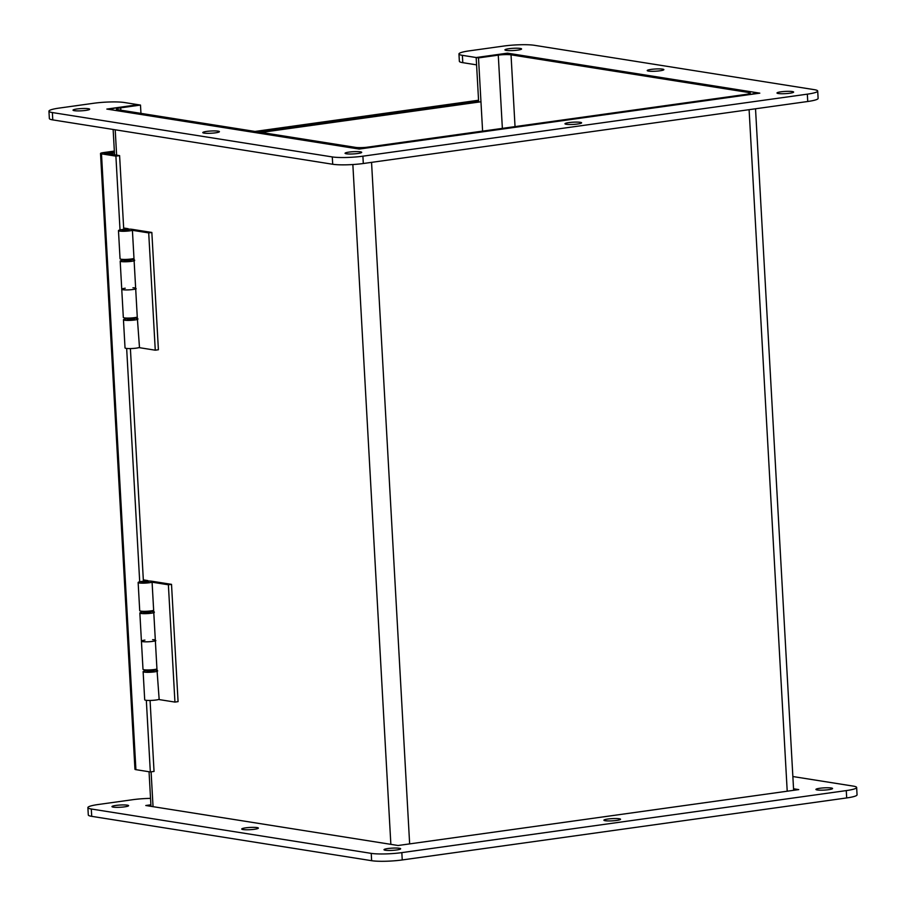 <?xml version="1.0" encoding="UTF-8"?>
<svg xmlns="http://www.w3.org/2000/svg" width="906" height="906" viewBox="0 0 906 906"><rect width="100%" height="100%" fill="white"/><g stroke="black" fill="none" stroke-linecap="round" stroke-linejoin="round"><path stroke-width="1.36" d="M140.951 113.375L140.487 105.073L138.154 104.7L118.38 107.463A13.647 1.823 -3.2 0 0 112.016 109.377A13.647 1.823 -3.2 0 0 114.111 110.226L351.924 147.916A13.647 1.823 -3.2 0 0 370.713 147.451L748.277 94.768A13.647 1.823 -3.2 0 0 754.641 92.854A13.647 1.823 -3.2 0 0 752.535 92.004L514.733 54.315A13.647 1.823 -3.2 0 0 495.944 54.779L476.171 57.531L478.662 102.095M482.604 131.144L478.504 57.905L498.277 55.141A9.264 1.246 176.8 0 1 511.029 54.836L748.832 92.525A9.264 1.246 176.8 0 1 750.259 93.092A9.264 1.246 176.8 0 1 745.944 94.394L368.38 147.078A9.264 1.246 -3.2 0 1 355.628 147.395L117.814 109.705A9.264 1.246 -3.2 0 1 116.398 109.128A9.264 1.246 -3.2 0 1 120.713 107.837L120.849 110.181M478.504 57.905L476.171 57.531L476.579 64.858L462.785 62.673A22.231 2.978 -3.2 0 1 459.365 61.302L458.957 53.964A22.231 2.978 -3.2 0 0 462.377 55.345L476.171 57.531L507.473 53.16L507.519 53.952M140.487 105.073L120.713 107.837M204.065 133.103A8.335 1.121 176.8 0 1 202.785 132.593A8.335 1.121 176.8 0 1 211.041 131.008A8.335 1.121 176.8 0 1 219.433 131.664A8.335 1.121 176.8 0 1 213.442 133.069A8.335 1.121 176.8 0 1 204.065 133.103M648.503 71.087A8.335 1.121 176.8 0 1 647.224 70.566A8.335 1.121 176.8 0 1 655.48 68.992A8.335 1.121 176.8 0 1 663.872 69.637A8.335 1.121 176.8 0 1 657.881 71.042A8.335 1.121 176.8 0 1 648.503 71.087M566.25 124.281A8.335 1.121 176.8 0 1 564.97 123.76A8.335 1.121 176.8 0 1 573.226 122.185A8.335 1.121 176.8 0 1 581.618 122.831A8.335 1.121 176.8 0 1 575.627 124.235A8.335 1.121 176.8 0 1 566.25 124.281M506.228 50.396A8.335 1.121 176.8 0 1 504.936 49.887A8.335 1.121 176.8 0 1 513.204 48.301A8.335 1.121 176.8 0 1 521.584 48.958A8.335 1.121 176.8 0 1 515.605 50.362A8.335 1.121 176.8 0 1 506.228 50.396M778.265 93.511A8.335 1.121 176.8 0 1 776.986 93.001A8.335 1.121 176.8 0 1 785.242 91.415A8.335 1.121 176.8 0 1 793.633 92.072A8.335 1.121 176.8 0 1 787.642 93.477A8.335 1.121 176.8 0 1 778.265 93.511M346.341 153.794A8.335 1.121 176.8 0 1 345.061 153.273A8.335 1.121 176.8 0 1 353.329 151.698A8.335 1.121 176.8 0 1 361.709 152.344A8.335 1.121 176.8 0 1 355.73 153.748A8.335 1.121 176.8 0 1 346.341 153.794M74.303 110.679A8.335 1.121 176.8 0 1 73.024 110.158A8.335 1.121 176.8 0 1 81.28 108.584A8.335 1.121 176.8 0 1 89.671 109.23A8.335 1.121 176.8 0 1 83.68 110.645A8.335 1.121 176.8 0 1 74.303 110.679M507.473 53.16L759.806 93.159L359.184 149.06L106.851 109.071L138.154 104.7L124.349 102.514A22.231 2.978 -3.2 0 0 93.737 103.261L59.309 108.063A22.231 2.978 -3.2 0 0 48.947 111.189A22.231 2.978 -3.2 0 0 52.367 112.559L332.287 156.931A22.231 2.978 -3.2 0 0 362.898 156.183L807.337 94.156A22.231 2.978 -3.2 0 0 817.699 91.042A22.231 2.978 -3.2 0 0 814.29 89.66L534.359 45.3A22.231 2.978 -3.2 0 0 503.759 46.047L469.331 50.849A22.231 2.978 -3.2 0 0 458.957 53.964M48.947 111.189L49.354 118.516A22.231 2.978 -3.2 0 0 52.775 119.898L332.706 164.258A22.231 2.978 -3.2 0 0 363.306 163.51L807.744 101.495A22.231 2.978 -3.2 0 0 818.118 98.369L817.699 91.042M243.001 829.545A8.335 1.121 176.8 0 1 241.721 829.035A8.335 1.121 176.8 0 1 249.977 827.45A8.335 1.121 176.8 0 1 258.369 828.107A8.335 1.121 176.8 0 1 252.378 829.511A8.335 1.121 176.8 0 1 243.001 829.545M605.185 820.723A8.335 1.121 176.8 0 1 603.906 820.202A8.335 1.121 176.8 0 1 612.162 818.628A8.335 1.121 176.8 0 1 620.553 819.273A8.335 1.121 176.8 0 1 614.562 820.677A8.335 1.121 176.8 0 1 605.185 820.723M817.201 789.953A8.335 1.121 176.8 0 1 815.921 789.443A8.335 1.121 176.8 0 1 824.188 787.858A8.335 1.121 176.8 0 1 832.569 788.514A8.335 1.121 176.8 0 1 826.589 789.919A8.335 1.121 176.8 0 1 817.201 789.953M385.288 850.236A8.335 1.121 176.8 0 1 384.008 849.715A8.335 1.121 176.8 0 1 392.264 848.129A8.335 1.121 176.8 0 1 400.645 848.786A8.335 1.121 176.8 0 1 394.665 850.19A8.335 1.121 176.8 0 1 385.288 850.236M113.239 807.121A8.335 1.121 176.8 0 1 111.959 806.6A8.335 1.121 176.8 0 1 120.215 805.026A8.335 1.121 176.8 0 1 128.607 805.672A8.335 1.121 176.8 0 1 122.616 807.076A8.335 1.121 176.8 0 1 113.239 807.121M793.543 788.775L798.741 789.602L398.119 845.502L145.787 805.513L150.894 804.8M150.543 798.379A22.231 2.978 -3.2 0 0 132.684 799.704L98.256 804.505A22.231 2.978 -3.2 0 0 87.882 807.631A22.231 2.978 -3.2 0 0 91.302 809.001L371.234 853.373A22.231 2.978 -3.2 0 0 401.834 852.625L846.272 790.598A22.231 2.978 -3.2 0 0 856.646 787.484A22.231 2.978 -3.2 0 0 853.226 786.102L792.863 776.533M87.882 807.631L88.301 814.958A22.231 2.978 -3.2 0 0 91.71 816.34L371.641 860.7A22.231 2.978 -3.2 0 0 402.241 859.953L846.691 797.937A22.231 2.978 -3.2 0 0 857.053 794.811L856.646 787.484M114.349 151.076L103.431 152.593A6.24 0.838 -3.2 0 0 100.521 153.465A6.24 0.838 -3.2 0 0 101.483 153.85L115.9 156.138L120.022 229.92M150.068 700.463L154.043 771.425L150.328 771.946L135.911 769.658A6.24 0.838 176.8 0 1 134.949 769.273L100.521 153.465M123.737 229.377L119.603 155.628L104.903 153.227L114.383 151.755L104.201 153.182L108.142 153.805L114.45 152.921M130.396 348.572L143.408 581.256M119.603 155.628L115.9 156.138M121.664 259.297L121.732 260.418M124.949 317.949L125.017 319.059M126.659 348.448L139.705 581.811M141.347 611.188L141.404 612.297M144.62 669.828L144.688 670.95M146.33 700.327L150.328 771.946M478.561 100.238L254.982 131.449M257.315 131.812L478.595 100.928L257.315 131.812M366.42 147.316L482.604 131.098M261.256 132.435L480.961 101.778M144.733 581.154L147.882 581.018M143.68 612.592L150.781 612.196M150.736 611.278L153.51 611.72A7.407 0.997 176.8 0 1 154.269 611.89M154.303 612.501A7.407 0.997 176.8 0 1 146.149 613.634A7.407 0.997 176.8 0 1 139.852 613.011A7.407 0.997 176.8 0 1 143.646 611.924M139.852 613.011L143.001 669.308A7.407 0.997 -3.2 0 0 148.641 669.953A7.407 0.997 -3.2 0 0 156.942 669.002L155.368 640.848A7.407 0.997 176.8 0 1 147.066 641.81A7.407 0.997 176.8 0 1 141.427 641.154A7.407 0.997 -3.2 0 0 147.723 641.788A7.407 0.997 -3.2 0 0 155.877 640.655M146.965 671.244L154.065 670.848M154.009 669.93L156.783 670.361A7.407 0.997 176.8 0 1 157.553 670.542M157.587 671.153A7.407 0.997 176.8 0 1 149.433 672.286A7.407 0.997 176.8 0 1 143.125 671.652A7.407 0.997 176.8 0 1 146.931 670.565M143.386 580.825L144.733 581.029M143.125 671.652L144.7 699.806A7.407 0.997 -3.2 0 0 151.008 700.429A7.407 0.997 -3.2 0 0 159.162 699.296M147.859 580.599L143.329 579.874M156.942 669.002L159.173 699.579L174.937 702.082L168.38 584.778L152.083 582.196A7.407 0.997 176.8 0 1 143.794 583.158A7.407 0.997 176.8 0 1 138.142 582.513A7.407 0.997 176.8 0 1 143.465 581.256A7.407 0.997 176.8 0 1 151.8 581.222L171.517 584.347L168.38 584.778M141.427 641.154A7.407 0.997 176.8 0 1 144.926 640.112M152.616 639.681A7.407 0.997 176.8 0 1 155.085 639.874M138.142 582.513L139.717 610.655A7.407 0.997 -3.2 0 0 145.368 611.312A7.407 0.997 -3.2 0 0 153.658 610.35L155.368 640.848M153.658 610.35L152.083 582.196M148.799 581.641L141.698 582.309L148.799 581.641M174.937 702.082L178.074 701.64L171.517 584.347M125.062 229.263L128.21 229.139M124.009 260.702L131.11 260.305M131.064 259.388L133.828 259.829A7.407 0.997 176.8 0 1 134.598 260.011M134.632 260.611A7.407 0.997 176.8 0 1 126.478 261.743A7.407 0.997 176.8 0 1 120.181 261.121A7.407 0.997 176.8 0 1 123.975 260.033M120.181 261.121L123.318 317.417A7.407 0.997 -3.2 0 0 128.969 318.074A7.407 0.997 -3.2 0 0 137.27 317.111L135.696 288.957A7.407 0.997 176.8 0 1 127.395 289.92A7.407 0.997 176.8 0 1 121.755 289.274A7.407 0.997 -3.2 0 0 128.052 289.897A7.407 0.997 -3.2 0 0 136.206 288.765M127.293 319.354L134.394 318.957M134.337 318.04L137.112 318.482A7.407 0.997 176.8 0 1 137.871 318.652M137.905 319.263A7.407 0.997 176.8 0 1 129.762 320.396A7.407 0.997 176.8 0 1 123.454 319.761A7.407 0.997 176.8 0 1 127.248 318.685M123.703 228.935L125.051 229.15M123.454 319.761L125.028 347.915A7.407 0.997 -3.2 0 0 131.336 348.55A7.407 0.997 -3.2 0 0 139.479 347.417M128.188 228.708L123.658 227.995M137.27 317.111L139.501 347.689L155.266 350.192L148.709 232.899L132.412 230.317A7.407 0.997 176.8 0 1 124.122 231.268A7.407 0.997 176.8 0 1 118.471 230.622A7.407 0.997 176.8 0 1 123.794 229.365A7.407 0.997 176.8 0 1 132.129 229.331L151.846 232.457L148.709 232.899M121.755 289.274A7.407 0.997 176.8 0 1 125.255 288.221M132.944 287.791A7.407 0.997 176.8 0 1 135.402 287.983M118.471 230.622L120.045 258.776A7.407 0.997 -3.2 0 0 125.696 259.422A7.407 0.997 -3.2 0 0 133.986 258.459L135.696 288.957M133.986 258.459L132.412 230.317M129.128 229.75L122.027 230.418L129.128 229.75M155.266 350.192L158.403 349.75L151.846 232.457M502.366 128.38L498.277 55.141M511.029 54.836L515.038 126.614M115.209 129.785L116.625 155.153M151.098 771.833L153.046 806.668M748.911 93.828L748.832 92.525M390.86 844.358L352.853 164.541M371.551 162.367L409.648 843.894M787.212 791.21L749.103 109.671M52.367 112.559L52.775 119.898M332.287 156.931L332.706 164.258M362.898 156.183L363.306 163.51M807.337 94.156L807.744 101.495M462.377 55.345L462.785 62.673M91.302 809.001L91.71 816.34M371.234 853.373L371.641 860.7M401.834 852.625L402.241 859.953M846.272 790.598L846.691 797.937M101.483 153.85L135.911 769.658M113.137 129.467L114.552 154.824M149.048 771.742L150.985 806.34M793.633 790.304L755.525 108.777M754.698 93.873L754.641 92.854M146.093 582.581L145.051 582.637M143.612 611.312L143.703 612.988M146.897 669.964L146.987 671.64M150.713 610.916L150.804 612.592M153.997 669.568L154.088 671.244M126.421 230.69L125.379 230.747M123.941 259.433L124.031 261.098M127.214 318.074L127.316 319.75M131.042 259.025L131.132 260.702M134.326 317.678L134.416 319.354"/></g></svg>
